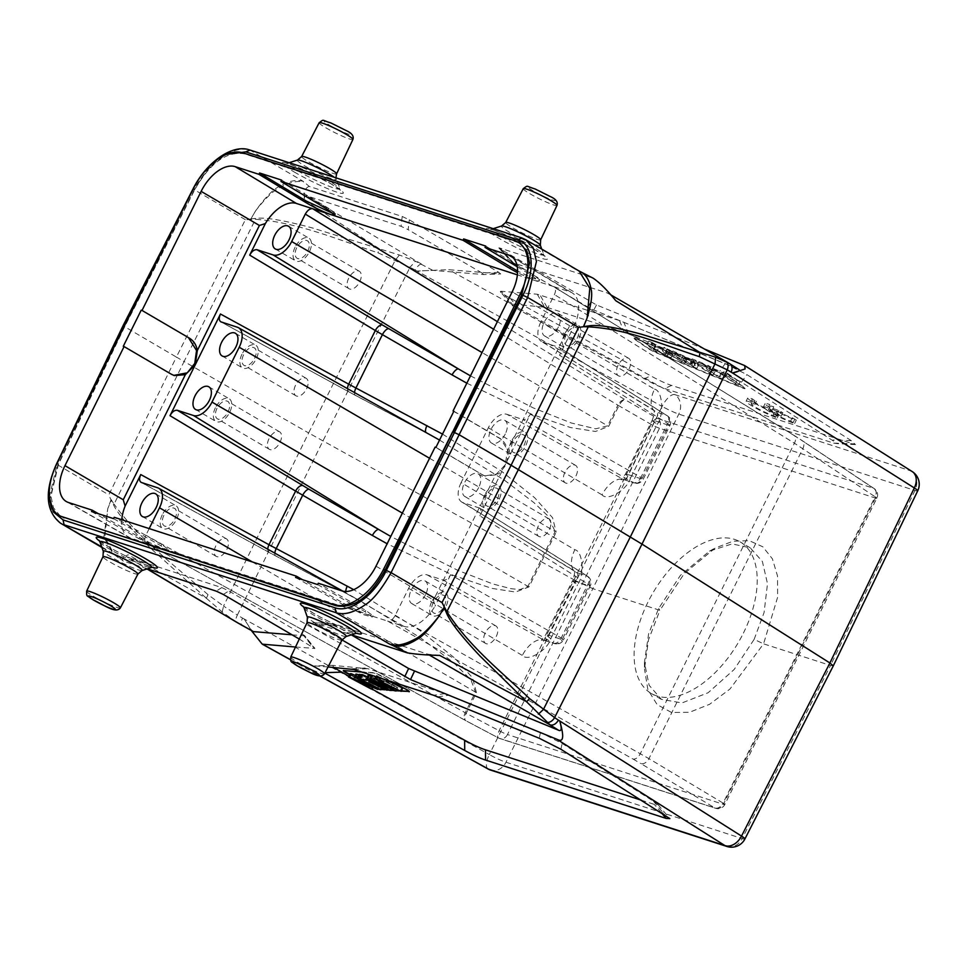 <?xml version="1.0" encoding="UTF-8"?>
<svg xmlns="http://www.w3.org/2000/svg" width="967" height="967" viewBox="0 0 967 967"><rect width="100%" height="100%" fill="white"/><g stroke="black" fill="none" stroke-linecap="round" stroke-linejoin="round"><path stroke-width="0.73" stroke-dasharray="4.83 3.63" d="M444.3 605.971A10.141 5.693 -59.6 0 0 443.926 595.454A10.141 5.693 -59.6 0 0 433.276 602.417A10.141 5.693 -59.6 0 0 433.663 612.933A10.141 5.693 -59.6 0 0 444.3 605.971M496.252 636.455A10.141 5.693 -59.6 0 0 495.878 625.939A10.141 5.693 -59.6 0 0 485.241 632.902A10.141 5.693 -59.6 0 0 485.615 643.418A10.141 5.693 -59.6 0 0 496.252 636.455M427.148 574.882L543.647 639.997L553.571 643.2A7.506 4.654 -60.2 0 0 561.247 637.99L450.622 574.712C448.374 578.701 445.908 580.49 443.224 580.079L427.148 574.882A18.772 10.552 -59.6 0 0 408.642 588.311L395.032 615.737C392.759 619.654 390.293 621.443 387.622 621.104L403.88 626.362A33.785 18.989 -59.6 0 0 434.969 606.249L433.506 600.024L495.6 474.942L505.1 464.982L507.578 450.815C506.635 445.207 504.061 441.109 499.866 438.522L453.789 411.398M91.527 511.507L138.91 538.655L139.574 537.314L98.416 513.731M113.562 518.626L160.957 545.775L168.161 551.105L159.845 548.833L138.91 538.655M139.574 537.314C149.075 542.608 157.585 546.573 165.139 549.208L168.814 549.752L161.622 544.433L114.227 517.297M295.612 577.468L342.995 604.605L343.66 603.275L302.49 579.692M317.647 584.588L365.043 611.736L372.235 617.055L363.93 614.782L342.995 604.605M343.66 603.275C353.16 608.569 361.67 612.534 369.225 615.157L372.899 615.713L365.707 610.395L318.312 583.246M704.762 349.147L596.494 304.931L501.124 249.498C498.464 247.939 498.15 247.492 500.169 248.132L593.134 278.182M498.948 248.035L512.002 262.48L607.252 292.953L610.987 294.971M728.32 362.891L607.252 292.953C609.258 293.617 612.099 296.204 615.786 300.713M498.936 248.048L500.169 248.132L513.187 262.553M511.954 262.432L590.813 308.775L738.268 369.14M111.036 499.746L107.748 508.678L111.193 500.362L108.8 494.862L176.393 357.065L184.081 361.513L114.082 504.158L110.794 499.117M498.863 272.392L481.977 272.984L483.742 274.543L500.737 273.951L483.742 274.555L432.805 270.361L417.115 271.038L448.265 269.66L500.628 273.951L498.863 272.392L409.283 219.823L402.212 216.475L309.235 186.426L303.42 181.458C296.954 179.209 288.988 180.817 279.523 186.293C273.105 189.339 265.139 197.51 255.614 210.806C265.381 198.332 273.383 190.62 279.596 187.695C289 182.352 296.99 180.454 303.565 182.026M432.805 270.361L415.435 261.223L399.395 255.01L312.667 228.043C283.935 220.246 264.885 217.043 255.53 218.433L250.949 218.82L255.614 210.806L250.949 218.82M304.327 200.048L379.753 249.015L377.831 252.725M309.235 186.426C305.391 187.55 303.759 192.082 304.339 200.048C304.158 196.676 305.052 195.298 307.035 195.926L401.087 226.326L408.171 229.675L409.283 219.823M60.486 523.171L52.75 514.589L49.486 501.22L57.827 464.958L124.429 326.568L176.393 357.065L245.388 219.69L255.481 219.316L255.53 218.433M60.389 516.148L53.451 507.735L50.961 496.216L58.443 464.39L125.021 326.06L194.996 189.314C210.286 162.625 226.858 150.828 244.699 153.91L519.545 243.031M351.287 634.848L334.812 625.19C332.165 623.63 331.838 623.171 333.857 623.824L313.078 622.506L351.42 634.811M439.695 655.421L427.922 654.224L333.857 623.824L314.19 622.784C312.172 622.132 312.498 622.591 315.145 624.15L342.04 639.936M49.365 496.929L57.198 464.051L84.576 407.167M245.388 219.69L194.427 189.786L124.429 326.568C122.99 325.661 122.773 325.359 123.8 325.649M164.849 245.437L193.787 188.879L208.376 168.053L226.242 154.43M194.427 189.786L193.787 188.879L194.427 189.786C204.351 172.9 213.272 162.19 221.189 157.657C232.455 150.066 242.076 147.552 250.054 150.127L249.546 149.909M249.764 219.146L250.38 219.025M481.977 272.984L408.171 229.675M421.564 264.124C419.533 264.172 417.442 266.155 415.278 270.083L662.105 406.442A15.013 5.935 118.9 0 1 674.652 394.572L448.736 269.684M206.37 598.247L222.205 611.966L236.335 622.035C235.344 620.814 235.694 618.493 237.362 615.072L223.558 606.079L308.642 432.95L184.081 361.513L255.481 219.316C298.138 222.422 337.676 239.719 377.795 252.713L409.996 267.303L415.447 261.211M917.731 490.813A15.013 1.547 25.8 0 1 914.975 490.462L678.786 414.118A15.013 1.378 26.2 0 1 662.105 406.442L576.151 580.974L308.642 432.95L395.237 260.232L399.395 255.022M415.278 270.083L409.996 267.303L322.918 440.988L237.362 615.072L242.536 618.082C240.759 622.071 240.65 624.525 242.221 625.419M251.311 630.484L244.276 619.085C249.534 627.68 252.605 631.862 253.475 631.632M295.503 647.02L314.879 648.398L304.629 635.621L228.841 590.934L221.757 587.585L126.834 556.823L147.032 568.947M292.034 634.799L304.4 635.815L314.65 648.603L299.286 639.054M222.205 611.966L223.558 606.079L208.038 594.693C175.631 566.13 140.263 540.48 114.082 504.158L113.441 504.665L111.193 500.362M208.038 594.693L206.394 598.235L128.26 554.768C125.891 555.735 125.698 556.545 127.692 557.197L147.189 568.898M113.441 504.665C117.66 513.948 131.174 529.505 153.983 551.347L206.394 598.235M147.335 568.85L123.268 561.078C120.948 559.095 122.616 556.992 128.26 554.768M117.599 556.654L114.469 554.877L104.871 537.289L107.748 508.678L103.844 537.265L113.272 554.115L117.454 556.098L101.716 546.863M123.268 561.078L117.454 556.098M333.579 667.411L332.841 665.369L367.798 668.681L444.905 693.593L540.468 732.466L562.141 743.466L653.511 801.28L658.08 804.604L654.333 804.399L641.544 800.265M328.031 666.952L315.012 665.9L332.43 665.356M332.841 665.369L315.423 665.925C312.619 665.707 315.496 667.967 324.042 672.694L324.827 673.129M348.894 676.259L371.896 688.975M392.795 689.471L394.463 686.123L376.767 675.824L386.159 679.934M372.319 675.462L372.948 675.655M376.09 677.19L394.463 686.123M389.931 690.45L391.587 687.102L371.473 675.389M391.683 689.338L392.747 687.199L391.587 687.102M373.528 680.442L375.184 677.105L392.747 687.199M396.796 689.737L397.836 687.622L375.184 677.105M396.458 687.501L394.802 690.849M378.871 680.889L380.527 677.541L397.836 687.622M384.298 679.704L382.642 683.053M402.743 688.021L401.571 687.924L399.915 691.272M401.571 687.924L380.527 677.541M377.36 677.081L377.94 675.921M376.32 676.743L376.779 675.824M381.808 683.318L376.151 679.91L373.214 679.668L385.628 685.555L381.808 683.318L380.152 686.667M373.214 679.668L371.558 683.004M374.495 683.246L376.151 679.91M383.972 688.903L385.628 685.555M372.404 681.989L374.06 678.653L368.197 675.123M369.503 680.248L370.434 678.351L374.06 678.653M367.327 676.888L370.434 678.351M385.688 690.1L387.356 686.763L361.307 674.555M387.513 689.036L388.589 686.86L387.356 686.763M371.062 676.211L388.589 686.86M349.836 674.35L370.687 685.385A7.506 0.774 -153.6 0 0 378.049 688.697A7.506 0.774 -153.6 0 0 378.218 688.746A7.506 0.774 -153.6 0 0 379.124 688.963L381.324 689.145M384.129 689.374L387.223 689.628M388.722 689.749L391.369 689.967M393.291 690.124L396.47 690.39M398.44 690.547L401.378 690.789M401.208 691.127L399.286 690.958M396.301 690.716L394.161 690.547M391.212 690.305L389.411 690.148M387.054 689.954L385.023 689.797M381.155 689.471L379.306 689.326M378.061 689.084A7.506 0.774 26.4 0 1 377.879 689.036A7.506 0.774 26.4 0 1 370.518 685.724L349.667 674.688M343.756 670.228A7.506 0.774 -153.6 0 0 343.466 670.3A7.506 0.774 -153.6 0 0 343.587 670.566L373.818 672.706A7.506 0.774 -153.6 0 1 382.255 676.271L391.792 681.747M361.839 672.065L373.649 673.032A7.506 0.774 26.4 0 1 382.086 676.61M371.944 686.824L373.613 683.476L355.929 674.108M355.264 675.437L373.613 683.476M371.026 688.903L372.694 685.555L350.187 673.636M372.791 687.658L373.794 685.639L372.694 685.555M354.466 679.632L356.122 676.284L373.794 685.639M376.695 689.362L378.351 686.014L356.122 676.284M378.218 688.746L379.535 686.111L378.351 686.014M358.684 675.075L379.535 686.111M379.886 689.628L381.542 686.28L359.035 674.362M381.76 688.262L382.69 686.377L381.542 686.28M361.102 674.942L382.69 686.377M409.186 691.429A7.506 0.774 -153.6 0 0 409.476 691.357A7.506 0.774 -153.6 0 0 404.75 688.19L382.255 676.271M579.064 271.002L580.333 271.642M662.286 350.658L663.954 347.31L667.085 348.591L686.546 360.099L667.254 349.16L672.778 354.478L668.862 352.882L667.194 356.231L671.122 357.826L665.598 352.508L684.878 363.447L665.417 351.94L662.286 350.658L667.544 355.929L647.104 344.457L653.317 350.562L656.653 351.915L658.309 348.567L654.985 347.213L653.317 350.562M667.254 349.16L665.598 352.508M671.122 357.826L672.778 354.478M668.862 352.882L652.133 342.983L650.477 346.331L667.194 356.231M653.934 348.398L655.59 345.062M652.133 342.983L658.309 348.567M656.653 351.915L650.477 346.331M654.985 347.213L648.76 341.109L647.104 344.457M648.76 341.109L652.084 342.463L650.416 345.811M652.084 342.463L669.2 352.592L663.942 347.31M669.188 352.58L667.52 355.929M667.085 348.591L665.417 351.94M686.546 360.099L684.878 363.447M683.27 358.769L681.614 362.117M727.269 373.177L739.997 381.929L726.882 373.782L723.993 375.389L720.657 374.036L707.929 365.272L721.044 373.431L723.932 371.812L727.269 373.177L725.601 376.514L722.264 375.16L719.388 376.779L706.261 368.62L718.989 377.384L722.325 378.738L725.226 377.13L738.329 385.277L725.601 376.514M739.997 381.929L738.329 385.277M736.878 380.66L735.222 384.008M726.882 373.782L725.226 377.13M723.993 375.389L722.325 378.738M720.657 374.036L718.989 377.384M707.929 365.272L706.261 368.62M711.035 366.541L709.379 369.89M721.044 373.431L719.388 376.779M723.932 371.812L722.264 375.16M693.702 366.674L683.524 360.788L691.84 364.184L693.702 366.674L695.358 363.326L693.496 360.848L685.18 357.452L683.524 360.788M685.18 357.452L695.358 363.326M691.84 364.184L693.496 360.848M695.841 360.34L698.525 364.994L695.019 363.568L672.875 350.961L693.134 360.316L692.142 358.83L695.841 360.34L694.173 363.689L690.474 362.178L691.478 363.652L671.207 354.309L693.363 366.916L696.869 368.342L694.173 363.689M698.525 364.994L696.869 368.342M695.019 363.568L693.363 366.916M672.875 350.961L671.207 354.309M676.32 352.363L674.652 355.711M682.871 356.122L681.215 359.47M693.134 360.316L691.478 363.652M692.142 358.83L690.474 362.178M702.235 362.951L714.964 371.715L711.712 370.385L698.984 361.622L702.235 362.951L700.579 366.3L697.328 364.97L710.056 373.721L713.308 375.051L700.579 366.3M714.964 371.715L713.308 375.051M711.712 370.385L710.056 373.721M698.984 361.622L697.328 364.97M721.962 374.011A7.506 0.774 26.4 0 1 731.27 378.834L743.998 387.586A7.506 0.774 26.4 0 1 745.061 388.613A7.506 0.774 26.4 0 1 743.683 388.42A7.506 0.774 26.4 0 1 741.967 387.779L656.956 353.064A7.506 0.774 26.4 0 1 647.66 348.241L634.92 339.49A7.506 0.774 26.4 0 1 633.868 338.462A7.506 0.774 26.4 0 1 636.951 339.296L722.131 373.685L637.12 338.958A7.506 0.774 -153.6 0 0 634.038 338.124A7.506 0.774 -153.6 0 0 635.089 339.151L647.817 347.915A7.506 0.774 -153.6 0 0 657.125 352.725L742.136 387.441A7.506 0.774 -153.6 0 0 743.853 388.081A7.506 0.774 -153.6 0 0 745.219 388.275A7.506 0.774 -153.6 0 0 744.167 387.259L731.439 378.496A7.506 0.774 -153.6 0 0 722.131 373.685M500.568 291.998L501.402 291.272L537.241 294.222L619.533 320.597L725.214 363.604L746.875 374.604L851.274 440.65L855.505 444.615L671.569 385.422C665.949 383.597 658.998 380.406 650.718 375.825L510.008 298.041C501.474 293.315 498.597 291.067 501.402 291.272L512.184 304.109L512.317 305.669L520.79 310.878L655.36 384.769L664.8 388.553L833.663 443.128L837.555 443.648L741.471 382.195L719.811 371.207L626.217 333.023L547.129 307.409L512.184 304.109L511.41 304.847L500.604 291.974M855.505 444.59L837.555 443.648M750.694 402.224A18.772 1.922 -153.6 0 0 746.065 401.329A18.772 1.922 -153.6 0 0 756.617 408.594A18.772 1.922 -153.6 0 0 775.631 417.321L777.311 417.853L773.262 415.484A13.115 1.342 26.4 0 1 759.748 409.573A13.115 1.342 26.4 0 1 751.202 403.88A13.115 1.342 26.4 0 1 753.293 404.121L750.694 402.224L752.35 398.887A18.772 1.922 -153.6 0 0 747.733 397.993A18.772 1.922 -153.6 0 0 758.273 405.246A18.772 1.922 -153.6 0 0 777.287 413.973L778.967 414.505L774.93 412.135A13.115 1.342 26.4 0 1 761.416 406.237A13.115 1.342 26.4 0 1 752.858 400.531A13.115 1.342 26.4 0 1 754.949 400.773L752.35 398.887M768.028 407.832A18.772 1.922 -153.6 0 0 763.41 406.938A18.772 1.922 -153.6 0 0 773.951 414.202A18.772 1.922 -153.6 0 0 792.964 422.93L794.644 423.461L790.607 421.092A13.115 1.342 26.4 0 1 775.316 414.239L781.251 416.161L771.267 411.857A13.115 1.342 26.4 0 1 768.535 409.488A13.115 1.342 26.4 0 1 772.113 410.238L768.028 407.832L769.684 404.496A18.772 1.922 -153.6 0 0 765.066 403.602A18.772 1.922 -153.6 0 0 775.607 410.854A18.772 1.922 -153.6 0 0 794.62 419.581L796.3 420.113L792.263 417.744A13.115 1.342 26.4 0 1 776.972 410.89L782.907 412.812L778.858 410.431L772.935 408.521A13.115 1.342 26.4 0 1 770.191 406.14A13.115 1.342 26.4 0 1 773.769 406.889L769.684 404.496M579.245 271.111L579.862 271.401M242.536 618.082L489.29 754.562L576.151 580.974L592.831 588.649L678.786 414.118A15.013 12.329 -72.1 0 0 674.652 394.572L910.854 470.905A15.013 10.637 122.3 0 1 912.232 471.594M743.236 364.861L910.854 470.905A15.013 12.329 107.9 0 1 914.975 490.462L830.556 665.477L833.167 665.816M754.139 639.368L764.063 612.619L767.508 583.693L762.371 561.464L750.235 547.842L732.104 543.901L709.512 551.117L680.405 575.389L658.624 608.497L648.603 633.905L644.433 662.455L649.135 685.277L661.355 699.322L681.953 702.949L708.134 692.735L734.158 669.49L754.139 639.368L763.567 643.829L777.625 597.231L777.528 576.042L772.428 558.878L762.83 546.79L749.34 540.698L733.034 541.194L715.169 548.047L684.273 573.564L659.893 610.322L658.624 608.497M743.418 633.083A87.852 49.377 -59.6 0 0 740.13 541.883A87.852 49.377 -59.6 0 0 647.914 602.211A87.852 49.377 -59.6 0 0 651.202 693.412A87.852 49.377 -59.6 0 0 743.418 633.083M644.445 662.455L644.506 668.922L648.458 639.961L659.893 610.322L592.831 588.649L505.971 762.238A15.013 12.329 -72.1 0 1 490.704 770.131M488.057 768.983A15.013 5.935 118.9 0 1 489.29 754.562A15.013 1.692 -153.4 0 0 505.971 762.238L742.173 838.57L830.556 665.477L763.567 643.829L730 689L709.573 704.314L689.495 712.292L671.461 712.449L657.137 704.617L647.89 689.689L644.506 668.922M466.843 383.198L531.91 414.36L570.361 427.511L595.503 431.475L608.642 426.399L618.88 405.765A7.506 2.949 120 0 1 625.274 399.83A7.506 4.098 -58.6 0 0 617.877 405.197A7.506 0.774 -153.6 0 0 618.88 405.765L651.178 424.416A7.506 0.774 -153.6 0 0 659.518 428.248A7.506 6.165 107.9 0 0 657.572 418.469A7.506 2.949 -60 0 0 651.178 424.416L499.129 730.701A7.506 2.986 -62.1 0 0 498.609 738.039A7.506 2.986 -62.1 0 0 498.887 738.147A7.506 6.165 107.9 0 0 499.806 738.546A7.506 6.165 107.9 0 0 507.47 734.545A7.506 0.774 26.4 0 1 499.129 730.701L466.227 713.295A7.506 0.774 26.4 0 1 465.224 712.727A7.506 4.122 -60.9 0 0 465.562 720.56A7.506 4.122 -60.9 0 0 465.985 720.741A7.506 2.986 117.9 0 1 465.695 720.633A7.506 2.986 117.9 0 1 466.227 713.295L476.465 692.674L472.561 677.794L454.417 657.802L419.364 630.085L353.717 589.652M476.465 692.674L475.462 692.106L470.941 679.849L453.438 662.528L420.355 637.736L361.283 601.438L269.455 552.568L141.533 482.569M345.823 591.478A7.506 2.986 -62.1 0 0 346.67 593.496A7.506 2.986 -62.1 0 0 346.984 593.617L157.609 487.767M517.272 266.771L531.91 275.571L539.006 281.167L535.271 280.66L517.55 272.742M485.7 246.065L532.575 274.229L539.646 279.814L533.518 278.46L517.599 271.062M281.615 180.104L328.49 208.28L335.561 213.852L334.123 213.961M470.482 375.861L533.276 407.905L571.352 423.002L595.72 428.816L607.639 425.831L482.05 352.556M395.032 615.737L648.954 758.648A7.506 5.331 120.9 0 1 640.698 763.495L714.831 807.928A7.506 5.331 -59.1 0 0 723.086 803.081A7.506 0.774 26.4 0 1 724.791 804.532A7.506 0.774 26.4 0 1 723.413 804.326A7.506 6.165 -72.1 0 1 715.749 808.327A7.506 6.165 -72.1 0 1 714.831 807.928L498.887 738.147L465.985 720.741L146.222 543.031M149.184 528.586L145.896 535.222C144.18 539.32 144.434 541.991 146.658 543.224L387.622 621.104L632.926 758.986A7.506 4.339 119.3 0 0 640.323 753.619L794.415 443.212L875.135 496.796A7.506 5.306 -56.3 0 0 874.277 488.649A7.506 5.306 -56.3 0 0 873.515 488.262A7.506 6.165 -72.1 0 1 875.461 498.041A7.506 0.774 -153.6 0 0 876.827 498.235A7.506 0.774 -153.6 0 0 875.135 496.796L723.086 803.081L648.954 758.648L802.864 448.603A7.506 5.306 123.7 0 0 801.994 440.468L874.277 488.649A7.506 7.506 0 0 1 876.827 498.235L724.791 804.532A7.506 7.506 0 0 1 715.749 808.327L499.806 738.546A7.506 7.506 0 0 1 498.609 738.039L465.695 720.633A7.506 7.506 0 0 1 465.562 720.56L146.235 543.043M572.44 580.937L575.172 581.324L548.446 635.174L545.714 634.763L550.803 638.703C547.697 649.909 528.091 662.238 522.349 655.445A21.6 12.136 -59.6 0 1 543.647 639.997C545.328 641.194 546.923 639.586 548.446 635.174L562.165 639.598L588.891 585.748A7.506 0.774 -153.6 0 0 590.257 585.954L563.531 639.803A7.506 0.774 26.4 0 1 562.165 639.598A7.506 6.165 -72.1 0 1 554.49 643.599A7.506 7.506 0 0 0 563.531 639.803A7.506 0.774 26.4 0 0 561.247 637.99L587.984 584.141A7.506 4.63 -57.7 0 0 587.549 576.259A7.506 4.63 -57.7 0 0 586.945 575.981A7.506 6.165 -72.1 0 1 588.891 585.748L575.172 581.324C577.988 577.009 578.604 574.156 577.021 572.766A21.6 12.136 120.4 0 1 575.522 572.077A21.6 12.136 120.4 0 1 574.833 549.727L461.114 482.593L488.347 427.752A18.772 10.552 -59.6 0 1 506.853 414.311L623.352 479.427L633.276 482.642A7.506 4.654 -60.2 0 0 640.952 477.432A7.506 0.774 26.4 0 1 643.236 479.233A7.506 0.774 26.4 0 1 641.858 479.04L668.596 425.19A7.506 0.774 -153.6 0 0 669.962 425.383A7.506 0.774 -153.6 0 0 667.689 423.582A7.506 4.63 -57.7 0 0 667.254 415.701A7.506 4.63 -57.7 0 0 666.65 415.411A7.506 6.165 -72.1 0 1 668.596 425.19L654.877 420.754C657.693 416.439 658.309 413.586 656.726 412.208A21.6 12.136 120.4 0 1 655.227 411.519A21.6 12.136 120.4 0 1 654.538 389.169L540.819 322.035L554.429 294.609C556.146 290.511 555.892 287.84 553.668 286.607L793.653 435.21A7.506 4.315 121.8 0 1 794.185 435.452L553.668 286.607L569.926 291.853A33.785 18.989 -59.6 0 1 572.174 292.88A33.785 18.989 -59.6 0 1 575.22 323.715L569.672 325.734L507.578 450.815M623.352 479.427C625.033 480.635 626.628 479.016 628.151 474.604L641.858 479.04A7.506 6.165 -72.1 0 1 634.195 483.041A7.506 7.506 0 0 0 643.236 479.233L669.962 425.383A7.506 7.506 0 0 0 667.254 415.701L559.373 347.528L542.729 342.064A18.772 10.552 -59.6 0 1 541.423 341.46L653.825 410.129C654.744 411.7 654.176 415.109 652.133 420.367L654.877 420.754L628.151 474.604L625.419 474.193L630.508 478.145C627.402 489.35 607.796 501.68 602.054 494.886A21.6 12.136 -59.6 0 1 623.352 479.427L634.195 483.041A7.506 6.165 -72.1 0 1 633.276 482.642L522.929 419.509C525.613 419.932 528.079 418.143 530.327 414.154L479.862 515.822L587.984 584.141A7.506 0.774 -153.6 0 1 590.257 585.954A7.506 7.506 0 0 0 587.549 576.259L479.668 508.098M542.729 342.064L656.726 412.208L666.65 415.411L558.793 347.262C561.09 348.434 561.356 351.106 559.567 355.264L667.689 423.582L640.952 477.432L530.327 414.154M577.142 338.365A10.141 5.693 -59.6 0 0 576.767 327.849A10.141 5.693 -59.6 0 0 566.118 334.812A10.141 5.693 -59.6 0 0 566.505 345.328A10.141 5.693 -59.6 0 0 577.142 338.365M629.094 368.85A10.141 5.693 -59.6 0 0 628.719 358.334A10.141 5.693 -59.6 0 0 618.07 365.296A10.141 5.693 -59.6 0 0 618.457 375.812A10.141 5.693 -59.6 0 0 629.094 368.85M564.486 334.28A13.139 7.385 -59.6 0 0 564.982 347.915A13.139 7.385 -59.6 0 0 578.774 338.897A13.139 7.385 -59.6 0 0 578.278 325.25A13.139 7.385 -59.6 0 0 564.486 334.28M558.418 326.955A13.139 7.385 120.4 0 1 544.626 335.972A13.139 7.385 120.4 0 1 544.143 322.337A13.139 7.385 120.4 0 1 557.935 313.308A13.139 7.385 120.4 0 1 558.418 326.955M540.819 322.035A18.772 10.552 -59.6 0 0 541.423 341.46M575.22 323.715L559.567 355.264M307.748 251.299A10.141 5.693 -59.6 0 0 307.373 240.783A10.141 5.693 -59.6 0 0 296.736 247.745A10.141 5.693 -59.6 0 0 297.111 258.262A10.141 5.693 -59.6 0 0 307.748 251.299M359.7 281.796A10.141 5.693 -59.6 0 0 359.325 271.268A10.141 5.693 -59.6 0 0 348.688 278.23A10.141 5.693 -59.6 0 0 349.063 288.758A10.141 5.693 -59.6 0 0 359.7 281.796M295.092 247.214A13.139 7.385 -59.6 0 0 295.588 260.86A13.139 7.385 -59.6 0 0 309.38 251.831A13.139 7.385 -59.6 0 0 308.896 238.196A13.139 7.385 -59.6 0 0 295.092 247.214M221.238 322.011L349.16 391.998L426.677 433.059A7.506 2.986 117.9 0 1 426.399 432.95L355.36 395.382A7.506 2.986 117.9 0 1 354.514 392.566M237.314 327.209L437.966 439.187M439.55 440.07L504.266 480.067L534.002 502.695L547.552 515.616L555.167 531.548A7.506 0.774 -153.6 0 0 556.17 532.116L528.937 586.957L515.532 592.046L491.78 588.359L453.245 575.341L387.138 543.756M442.511 434.098L501.728 471.413L534.678 497.751L552.568 517.708L556.17 532.116M429.566 458.273L555.167 531.548L527.934 586.389L520.065 589.544L510.951 588.685L492.965 583.995L458.007 570.445L390.765 536.431M146.658 543.224L130.4 537.978A33.785 18.989 -59.6 0 1 128.345 537.072L66.372 501.571M121.769 519.726A33.785 18.989 -59.6 0 0 128.345 537.072M123.268 346.307L174.229 375.547M435.936 447.358L482.751 474.918L435.114 447.092M481.941 474.652L484.672 475.873L495.6 474.942M453.861 411.229L500.688 438.788L508.449 451.396L506.551 464.317L498.948 473.733L484.648 475.873M482.751 474.918L485.47 476.127M479.656 508.086L463.024 502.622A18.772 10.552 -59.6 0 1 461.718 502.03L574.132 570.687C575.039 572.259 574.471 575.679 572.428 580.925L577.541 584.854C584.455 575.873 583.161 551.226 574.833 549.727M463.024 502.622L577.021 572.766L586.945 575.981L479.088 507.82C481.397 508.993 481.651 511.664 479.862 515.822M450.622 574.712L434.969 606.249M506.853 414.311L522.929 419.509M228.043 411.869A10.141 5.693 -59.6 0 0 227.668 401.341A10.141 5.693 -59.6 0 0 217.031 408.304A10.141 5.693 -59.6 0 0 217.406 418.832A10.141 5.693 -59.6 0 0 228.043 411.869M279.995 442.354A10.141 5.693 -59.6 0 0 279.62 431.826A10.141 5.693 -59.6 0 0 268.983 438.788A10.141 5.693 -59.6 0 0 269.358 449.317A10.141 5.693 -59.6 0 0 279.995 442.354M215.399 407.772A13.139 7.385 -59.6 0 0 215.883 421.419A13.139 7.385 -59.6 0 0 229.675 412.389A13.139 7.385 -59.6 0 0 229.191 398.755A13.139 7.385 -59.6 0 0 215.399 407.772M254.611 358.346A10.141 5.693 -59.6 0 0 254.236 347.818A10.141 5.693 -59.6 0 0 243.599 354.78A10.141 5.693 -59.6 0 0 243.974 365.308A10.141 5.693 -59.6 0 0 254.611 358.346M306.563 388.831A10.141 5.693 -59.6 0 0 306.188 378.315A10.141 5.693 -59.6 0 0 295.551 385.277A10.141 5.693 -59.6 0 0 295.926 395.793A10.141 5.693 -59.6 0 0 306.563 388.831M241.968 354.26A13.139 7.385 -59.6 0 0 242.451 367.895A13.139 7.385 -59.6 0 0 256.243 358.878A13.139 7.385 -59.6 0 0 255.759 345.231A13.139 7.385 -59.6 0 0 241.968 354.26M524.005 445.412A10.141 5.693 -59.6 0 0 523.63 434.884A10.141 5.693 -59.6 0 0 512.981 441.846A10.141 5.693 -59.6 0 0 513.368 452.375A10.141 5.693 -59.6 0 0 524.005 445.412M575.957 475.897A10.141 5.693 -59.6 0 0 575.583 465.369A10.141 5.693 -59.6 0 0 564.933 472.331A10.141 5.693 -59.6 0 0 565.32 482.859A10.141 5.693 -59.6 0 0 575.957 475.897M511.35 441.315A13.139 7.385 -59.6 0 0 511.845 454.961A13.139 7.385 -59.6 0 0 525.637 445.932A13.139 7.385 -59.6 0 0 525.141 432.297A13.139 7.385 -59.6 0 0 511.35 441.315M505.282 433.99A13.139 7.385 120.4 0 1 491.49 443.019A13.139 7.385 120.4 0 1 491.006 429.372A13.139 7.385 120.4 0 1 504.798 420.355A13.139 7.385 120.4 0 1 505.282 433.99M497.437 498.936A10.141 5.693 -59.6 0 0 497.062 488.408A10.141 5.693 -59.6 0 0 486.413 495.37A10.141 5.693 -59.6 0 0 486.8 505.898A10.141 5.693 -59.6 0 0 497.437 498.936M549.389 529.42A10.141 5.693 -59.6 0 0 549.014 518.892A10.141 5.693 -59.6 0 0 538.377 525.855A10.141 5.693 -59.6 0 0 538.752 536.383A10.141 5.693 -59.6 0 0 549.389 529.42M484.781 494.838A13.139 7.385 -59.6 0 0 485.277 508.485A13.139 7.385 -59.6 0 0 499.069 499.455A13.139 7.385 -59.6 0 0 498.573 485.821A13.139 7.385 -59.6 0 0 484.781 494.838M478.713 487.513A13.139 7.385 120.4 0 1 464.922 496.542A13.139 7.385 120.4 0 1 464.438 482.896A13.139 7.385 120.4 0 1 478.23 473.878A13.139 7.385 120.4 0 1 478.713 487.513M461.114 482.593A18.772 10.552 -59.6 0 0 461.718 502.03M654.538 389.169C662.866 390.656 664.16 415.314 657.234 424.295L630.508 478.145M543.647 639.997L541.302 640.239L545.702 634.775L572.428 580.925M425.589 594.56A13.139 7.385 120.4 0 1 411.785 603.577A13.139 7.385 120.4 0 1 411.301 589.943A13.139 7.385 120.4 0 1 425.093 580.913A13.139 7.385 120.4 0 1 425.589 594.56M431.645 601.885A13.139 7.385 -59.6 0 0 432.14 615.52A13.139 7.385 -59.6 0 0 445.932 606.502A13.139 7.385 -59.6 0 0 445.449 592.856A13.139 7.385 -59.6 0 0 431.645 601.885M226.858 549.401A10.141 5.693 -59.6 0 0 226.483 538.873A10.141 5.693 -59.6 0 0 215.846 545.835A10.141 5.693 -59.6 0 0 216.221 556.351A10.141 5.693 -59.6 0 0 226.858 549.401M174.906 518.904A10.141 5.693 -59.6 0 0 174.531 508.388A10.141 5.693 -59.6 0 0 163.894 515.351A10.141 5.693 -59.6 0 0 164.269 525.867A10.141 5.693 -59.6 0 0 174.906 518.904M162.263 514.819A13.139 7.385 -59.6 0 0 162.746 528.466A13.139 7.385 -59.6 0 0 176.538 519.436A13.139 7.385 -59.6 0 0 176.054 505.801A13.139 7.385 -59.6 0 0 162.263 514.819M794.62 419.581L792.964 422.93M796.3 420.113L794.644 423.461M792.263 417.744L790.607 421.092M776.972 410.89L775.316 414.239M782.907 412.812L781.251 416.161M778.858 410.431L777.202 413.779M772.935 408.521L771.267 411.857M773.769 406.889L772.113 410.238M777.287 413.973L775.631 417.321M778.967 414.505L777.311 417.853M774.93 412.135L773.262 415.484M754.949 400.773L753.293 404.121M756.436 401.281L754.78 404.629M403.88 626.362L341.943 590.885M376.006 566.178L433.506 600.024M161.622 544.433L160.957 545.775M365.707 610.395L365.043 611.736M501.124 249.498L514.142 263.918M587.948 307.228L590.704 302.067M596.494 304.931L593.738 310.093M729.444 363.652L737.797 368.923M421.564 264.148L307.035 195.926M56.944 463.519L58.443 464.39M514.903 240.759L516.716 241.81M242.898 152.846L244.699 153.91M193.497 188.444L194.996 189.314M334.812 625.19L315.145 624.15M429.348 655.046L427.922 654.224M57.827 464.958L108.8 494.862M575.438 269.358L522.059 238.039L250.054 150.127L303.42 181.458M402.212 216.475L401.087 226.326M302.647 634.243L312.885 647.032M290.438 659.627L319.968 675.957M223.304 594.463L228.841 590.934M221.757 587.585L216.233 591.127M346.113 636.516A21.745 2.224 26.4 0 1 315.024 622.869A21.745 2.224 26.4 0 1 307.373 617.284M304.109 608.025A28.829 2.949 -153.6 0 0 314.251 615.423A28.829 2.949 -153.6 0 0 355.457 633.518M303.638 606.986A34.087 3.481 -153.6 0 0 312.341 612.582A34.087 3.481 -153.6 0 0 356.569 633.264M290.729 657.089A18.832 1.922 -153.6 0 0 297.353 662.153A18.832 1.922 -153.6 0 0 314.698 670.893A18.832 1.922 -153.6 0 0 324.465 673.842M342.004 640.021A19.509 1.994 26.4 0 1 331.886 636.963A19.509 1.994 26.4 0 1 313.937 627.921A19.509 1.994 26.4 0 1 307.059 622.675M86.643 591.127A18.832 1.922 -153.6 0 0 93.267 596.192A18.832 1.922 -153.6 0 0 110.613 604.931A18.832 1.922 -153.6 0 0 120.379 607.88M100.024 542.064A28.829 2.949 -153.6 0 0 110.165 549.474A28.829 2.949 -153.6 0 0 151.372 567.556M142.028 570.554A21.745 2.224 26.4 0 1 110.939 556.907A21.745 2.224 26.4 0 1 103.288 551.323M137.918 574.06A19.509 1.994 26.4 0 1 127.801 571.001A19.509 1.994 26.4 0 1 109.851 561.96A19.509 1.994 26.4 0 1 102.973 556.714M99.553 541.037A34.087 3.481 -153.6 0 0 108.256 546.621A34.087 3.481 -153.6 0 0 152.484 567.315M437.858 696.844L449.208 695.2M444.905 693.593L433.554 695.249M540.468 732.466L539.235 738.256M560.896 749.244L562.141 743.466M653.511 801.28L665.296 815.29M661.44 812.848L654.333 804.399M353.946 669.515L367.798 668.681M365.115 668.016L351.275 668.862M325.081 672.657L324.042 672.694M379.644 679.656L377.988 683.004M383.826 681.372L382.158 684.721M392.082 684.757L390.426 688.093M540.36 245.219A21.745 2.224 26.4 0 1 530.001 242.475A21.745 2.224 26.4 0 1 509.053 231.995A21.745 2.224 26.4 0 1 501.607 225.988M496.131 229.602A28.829 2.949 -153.6 0 0 492.263 228.986A28.829 2.949 -153.6 0 0 502.127 236.939A28.829 2.949 -153.6 0 0 529.892 250.84A28.829 2.949 -153.6 0 0 543.611 254.478A28.829 2.949 -153.6 0 0 533.47 247.069A28.829 2.949 -153.6 0 0 498.464 230.351M535.38 249.909A34.087 3.481 -153.6 0 0 492.529 229.662A34.087 3.481 -153.6 0 0 498.319 237.942A34.087 3.481 -153.6 0 0 541.169 258.189A34.087 3.481 -153.6 0 0 535.38 249.909M523.256 188.662A18.832 1.922 -153.6 0 0 529.892 193.726A18.832 1.922 -153.6 0 0 547.249 202.478A18.832 1.922 -153.6 0 0 556.992 205.403M540.662 239.828A19.509 1.994 26.4 0 1 530.569 236.782A19.509 1.994 26.4 0 1 512.583 227.728A19.509 1.994 26.4 0 1 505.717 222.483M549.957 196.398A15.085 1.547 -153.6 0 0 531.004 187.441A15.085 1.547 -153.6 0 0 533.554 191.103A15.085 1.547 -153.6 0 0 552.52 200.06A15.085 1.547 -153.6 0 0 549.957 196.398M319.17 122.7A18.832 1.922 -153.6 0 0 325.806 127.765A18.832 1.922 -153.6 0 0 343.164 136.516A18.832 1.922 -153.6 0 0 352.919 139.453M329.469 125.142A15.085 1.547 -153.6 0 0 348.434 134.111A15.085 1.547 -153.6 0 0 345.872 130.448A15.085 1.547 -153.6 0 0 326.919 121.479A15.085 1.547 -153.6 0 0 329.469 125.142M292.046 163.641A28.829 2.949 -153.6 0 0 288.178 163.024A28.829 2.949 -153.6 0 0 298.041 170.99A28.829 2.949 -153.6 0 0 325.806 184.878A28.829 2.949 -153.6 0 0 339.526 188.517A28.829 2.949 -153.6 0 0 329.384 181.119A28.829 2.949 -153.6 0 0 294.379 164.39M334.207 177.263A21.745 2.224 26.4 0 1 336.274 179.258A21.745 2.224 26.4 0 1 325.915 176.514A21.745 2.224 26.4 0 1 304.968 166.034A21.745 2.224 26.4 0 1 297.522 160.026M336.576 173.867A19.509 1.994 26.4 0 1 326.483 170.833A19.509 1.994 26.4 0 1 308.497 161.767A19.509 1.994 26.4 0 1 301.631 156.521M294.234 171.981A34.087 3.481 -153.6 0 0 337.084 192.24A34.087 3.481 -153.6 0 0 331.294 183.96A34.087 3.481 -153.6 0 0 288.444 163.701A34.087 3.481 -153.6 0 0 294.234 171.981M668.185 354.829L669.841 351.48M665.32 354.611L666.976 351.263M669.587 354.913L671.243 351.565M691.61 361.114L689.942 364.462M833.663 443.128L852.096 443.768M851.274 440.65L832.853 440.009M671.569 385.422L664.8 388.553M643.949 378.955L650.718 375.825M510.008 298.041L520.79 310.878M537.241 294.222L544.445 306.757M547.129 307.409L539.924 294.875M619.533 320.597L624.235 332.334M628.538 333.929L623.824 322.204M725.214 363.604L719.811 371.207M741.471 382.195L746.875 374.604M726.894 846.463A15.013 12.329 107.9 0 0 742.173 838.57A15.013 1.523 -153 0 0 744.892 839.005M274.809 553.124A7.506 2.986 -62.1 0 0 275.655 555.94A7.506 2.986 -62.1 0 0 275.946 556.049M532.575 274.229L531.91 275.571M328.49 208.28L327.825 209.609M493.629 329.227L617.877 405.197L607.639 425.831A7.506 0.774 26.4 0 0 608.642 426.399M497.389 321.636L625.274 399.83L657.572 418.469L873.515 488.262L801.244 440.082A7.506 5.306 123.7 0 1 801.994 440.468L794.185 435.452A7.506 4.315 121.8 0 1 794.415 443.212L554.429 294.609M632.926 758.986L640.698 763.495M569.672 325.734L512.159 291.889M512.969 257.621L569.926 291.853M793.653 435.21L801.244 440.082M875.461 498.041L723.413 804.326L507.47 734.545L659.518 428.248L875.461 498.041M553.668 286.607L517.381 274.87M349.16 391.998A7.506 3.795 118.7 0 1 348.785 391.84A7.506 3.795 118.7 0 1 347.491 388.637M355.651 395.491A7.506 2.986 117.9 0 1 355.36 395.382L220.863 321.854M528.937 586.957A7.506 0.762 -153.6 0 1 527.934 586.389L402.345 513.126M267.786 549.196A7.506 3.795 -61.3 0 0 269.08 552.411A7.506 3.795 -61.3 0 0 269.455 552.568M252.254 561.9L475.462 692.106L465.224 712.727L145.896 535.222M68.476 502.502L130.4 537.978M171.534 374.338L170.724 374.072M499.866 438.522L500.688 438.788M488.347 427.752L602.054 494.886M550.803 638.703L577.541 584.854M652.133 420.391L657.234 424.295M408.642 588.311L522.349 655.445M544.409 640.347L554.49 643.599A7.506 6.165 -72.1 0 1 553.571 643.2L443.224 580.079M495.878 625.939L443.926 595.454M168.826 549.752L168.149 551.105M372.911 615.713L372.235 617.055M240.251 624.344L238.317 623.219M290.463 659.76L319.714 675.921M114.469 554.877L121.274 559.7M115.133 555.324L113.272 554.115M101.934 547.491L113.888 554.514M303.179 606.333L312.825 612.8C327.825 622.156 357.754 634.521 357.367 633.24M99.093 540.372L108.739 546.838C123.74 556.194 153.668 568.572 153.282 567.278M658.056 804.629L669.551 818.3M493.255 228.671L490.354 229.264C490.583 229.505 489.507 228.321 501.764 233.216L534.896 249.704L544.554 256.158L541.713 249.075M289.169 162.71L286.268 163.302C286.498 163.544 285.422 162.359 297.679 167.255L330.811 183.742L340.469 190.209L335.936 177.819M750.247 547.818L740.13 541.883M709.512 551.117L715.157 548.023M661.331 699.359L651.202 693.412M361.283 601.438L269.08 552.411L141.158 482.412M539.646 279.814L538.982 281.155M334.945 215.109L335.561 213.852M572.174 292.88L510.963 256.086M628.719 358.334L576.767 327.849M618.457 375.812L566.505 345.328M544.626 335.972L564.982 347.915M557.935 313.308L578.278 325.25M359.325 271.268L307.373 240.783M349.063 288.758L297.111 258.262M275.232 248.918L295.588 260.86M288.541 226.254L308.896 238.196M439.55 440.082L426.399 432.95M342.838 591.139L361.283 601.45M624.102 479.777L621.007 479.68L625.407 474.217L652.133 420.367M279.62 431.826L227.668 401.341M269.358 449.317L217.406 418.832M195.539 409.476L215.883 421.419M208.836 386.812L229.191 398.755M306.188 378.315L254.236 347.818M295.926 395.793L243.974 365.308M222.108 355.953L242.451 367.895M235.404 333.289L255.759 345.231M575.583 465.369L523.63 434.884M565.32 482.859L513.368 452.375M491.49 443.019L511.845 454.961M504.798 420.355L525.141 432.297M549.014 518.892L497.062 488.408M538.752 536.383L486.8 505.898M464.922 496.542L485.277 508.485M478.23 473.878L498.573 485.821M411.785 603.577L432.14 615.52M425.093 580.913L445.449 592.856M485.615 643.418L433.663 612.933M226.483 538.873L174.531 508.388M216.221 556.351L164.269 525.867M155.699 493.847L176.054 505.801M142.403 516.523L162.746 528.466M770.191 406.14L768.535 409.488M765.066 403.602L763.41 406.938M752.858 400.531L751.202 403.88M747.733 397.993L746.065 401.329"/><path stroke-width="1.45" d="M453.789 411.398L453.052 410.963L453.861 411.229L435.936 447.358L435.114 447.092L376.006 566.178A34.546 19.413 120.4 0 1 341.943 590.885L318.312 583.246L317.647 584.588L295.612 577.468L296.277 576.127L114.227 517.297L113.562 518.626L91.527 511.507L92.191 510.165L68.476 502.502A34.546 19.413 120.4 0 1 66.372 501.571A34.546 19.413 120.4 0 1 64.97 465.659L124.09 346.573L171.534 374.338L174.302 375.571L185.338 374.676L195.237 364.837L220.464 314.009L348.688 384.165L442.511 434.098M98.416 513.731L92.191 510.165M302.49 579.692L296.277 576.127M615.58 300.471L615.786 300.713C607.131 290.027 599.588 282.521 593.134 278.182L579.245 271.111C585.204 273.576 589.096 279.306 590.91 288.311C592.662 293.92 591.405 303.795 587.138 317.95L583.5 326.677L587.138 317.95L589.797 288.299L579.064 271.002L525.649 239.647L533.313 248.193L536.443 261.477L527.656 297.485L578.629 327.39L511.096 465.236L642.003 544.107L829.904 662.975L914.323 487.96A15.013 1.547 25.8 0 1 917.731 490.813L833.312 665.828M704.762 349.147L744.687 365.574L745.086 368.959L732.502 372.972L731.185 372.174C732.756 368.064 732.176 365.212 729.456 363.64M745.11 365.864L912.232 471.594A15.013 10.637 122.3 0 1 914.323 487.96L732.502 372.972C738.969 371.582 740.891 370.301 738.268 369.14L730.206 364.039M726.193 361.634C728.284 363.519 728.634 366.251 727.244 369.829L699.346 356.642C662.975 344.844 627.281 328.792 588.274 326.87L588.287 325.976C596.99 324.283 614.637 327.015 641.23 334.159L715.568 357.198L728.32 362.891M404.726 676.719L408.618 668.499L558.455 730.194C561.549 731.729 561.984 728.695 559.76 721.068C564.087 735.947 563.58 742.197 558.249 739.84L410.516 679.583L342.04 639.936M519.545 243.031L518.119 242.185A50.308 28.273 -59.6 0 1 520.198 294.028L385.144 569.986C370.228 596.893 353.862 608.823 336.057 605.753L60.389 516.148M518.119 242.185A50.308 28.273 -59.6 0 0 514.903 240.759L242.898 152.846A50.308 28.273 -59.6 0 0 193.497 188.444L124.489 325.746L56.944 463.519A50.308 28.273 -59.6 0 0 59.023 515.351A50.308 28.273 -59.6 0 0 62.239 516.789L64.04 517.853M452.653 431.802L383.645 569.104A50.308 28.273 -59.6 0 1 334.244 604.701L62.239 516.789M519.92 243.249L527.075 251.529L529.565 263.012L521.697 294.899L453.185 432.116L454.417 432.515L386.341 570.421L391.067 572.657C381.361 589.677 372.597 600.471 364.764 605.052C353.62 612.715 344.059 615.266 336.081 612.691L389.459 644.01C396.035 646.319 404.242 644.844 414.081 639.598C420.742 636.697 429.143 628.768 439.272 615.822L444.143 607.397L439.272 615.822C430.061 628.635 422.47 636.576 416.499 639.646C407.47 645.219 399.734 647.249 393.267 645.751L407.155 652.822C414.807 654.188 425.649 655.058 439.695 655.421L439.272 655.408M389.459 643.998L393.267 645.751M351.42 634.811L407.155 652.822M408.618 668.499L351.287 634.848M429.348 655.046L550.114 724.912L479.898 655.904C460.763 635.621 449.522 621.056 446.198 612.208L444.264 608.013M439.695 655.421L526.616 701.728L529.553 698.609M226.242 154.43L245.727 151.879L517.744 239.792C533.228 244.035 535.718 270.591 522.942 295.249L527.656 297.485L459.132 434.739L511.096 465.236L442.028 602.562L446.875 611.7L446.198 612.208M443.926 606.793L444.143 607.397M442.028 602.562L391.067 572.657L459.132 434.739L454.417 432.515L522.942 295.249M386.715 569.684C374.918 595.08 350.054 613.429 335.053 607.796L63.048 519.895L53.294 511.894L49.365 496.929M124.429 325.855L123.8 325.649L164.849 245.437M124.429 326.568C122.99 325.661 122.773 325.359 123.8 325.649L84.576 407.167M236.335 622.035L253.475 631.632L292.034 634.799M241.907 625.298L147.189 568.898M242.064 625.371L253.475 631.632M295.503 647.02L262.238 644.155L251.311 630.484M299.286 639.054L223.304 594.463L216.233 591.127L147.335 568.85M101.716 546.863L60.486 523.171L101.934 547.491M324.827 673.129L464.74 750.477C473.02 755.046 479.97 758.249 485.591 760.074L666.118 818.408L669.865 818.626L560.896 749.244L539.235 738.256L433.554 695.249L353.946 669.515L328.031 666.952M371.896 688.975L464.619 740.226C472.899 744.795 479.85 747.999 485.47 749.824L641.544 800.265M348.894 676.259L333.579 667.411M372.948 675.655L376.09 677.19M372.573 675.474L370.917 678.822L369.805 678.737L371.473 675.389L372.319 675.462M369.805 678.737L389.931 690.45L373.528 680.442L394.802 690.849L396.18 690.97L378.871 680.889L401.087 691.369L376.284 679.269L392.795 689.471L370.917 678.822M391.091 690.547L391.683 689.338M396.18 690.97L396.796 689.737M401.087 691.369L402.743 688.021L386.159 679.934M376.284 679.269L377.36 677.081M375.111 679.172L376.779 675.824M371.558 683.004L374.495 683.246L383.972 688.903L371.558 683.004M368.778 681.699L386.933 690.208L367.762 678.568L366.541 678.459L372.404 681.989L368.778 681.699L369.503 680.248M360.945 678L362.613 674.664L367.327 676.888M359.639 677.891L361.307 674.555L362.613 674.664M386.933 690.208L387.513 689.036M367.762 678.568L369.418 675.22L371.062 676.211M366.541 678.459L368.197 675.123L369.418 675.22M381.324 689.145L384.129 689.374M387.223 689.628L388.722 689.749M391.369 689.967L393.291 690.124M396.47 690.39L398.44 690.547M401.378 690.789L409.174 691.429A7.506 0.774 -153.6 0 0 409.186 691.429L401.208 691.127M399.286 690.958L396.301 690.716M394.161 690.547L391.212 690.305M389.411 690.148L387.054 689.954M385.023 689.797L381.155 689.471M379.306 689.326L378.955 689.29A7.506 0.774 26.4 0 1 378.061 689.084M378.218 688.746A7.506 0.774 -153.6 0 0 378.242 688.758L377.867 689.459L355.373 677.541L357.028 674.204L358.684 675.075M349.667 674.688L348.023 673.806A7.506 0.774 26.4 0 1 343.297 670.639A7.506 0.774 26.4 0 1 343.599 670.566A7.506 0.774 -153.6 0 0 348.193 673.479L349.836 674.35M343.599 670.566L361.839 672.065M355.373 677.541L371.944 686.824L349.703 677.081L351.372 673.733L355.264 675.437M349.703 677.081L348.531 676.985L350.187 673.636L351.372 673.733M348.531 676.985L371.026 688.903L372.138 688.987L372.791 687.658M372.138 688.987L354.466 679.632L377.867 689.459M354.273 677.456L355.929 674.108L357.028 674.204M381.034 689.725L357.379 677.71L379.886 689.628L381.034 689.725L381.76 688.262M358.527 677.807L360.183 674.458L361.102 674.942M357.379 677.71L359.035 674.362L360.183 674.458M391.792 681.747L404.581 688.528A7.506 0.774 26.4 0 1 409.307 691.695A7.506 0.774 26.4 0 1 409.005 691.768M550.114 724.924C553.293 725.564 556.073 723.981 558.442 720.173L741.52 836.08A15.013 10.637 122.3 0 1 724.875 845.557L557.258 739.513M583.488 326.677L588.274 326.87L518.372 469.563L446.875 611.7C469.394 646.838 500.942 671.267 529.59 698.621L554.611 717.611C552.58 720.911 550.078 722.53 547.068 722.47M715.568 357.198L715.109 363.616L630.339 536.927L543.43 709.452L538.377 714.142M582.908 326.822L578.629 327.39M517.744 239.792L522.059 238.039L525.649 239.647L521.551 237.822L249.546 149.909C231.983 143.757 206.152 162.661 193.11 188.77L123.123 325.553L56.497 463.955C44.361 491.514 45.691 511.241 60.486 523.171M588.287 325.976L584.032 326.471M699.346 356.642L699.975 352.496L615.786 300.713M833.179 665.804L829.904 662.975L741.52 836.08A15.013 1.523 -153 0 1 744.892 839.005A15.013 15.013 0 0 1 726.894 846.463A15.013 12.329 107.9 0 1 724.875 845.557L488.686 769.224A15.013 5.935 118.9 0 1 488.057 768.983A15.013 15.013 0 0 0 490.704 770.131A15.013 12.329 -72.1 0 1 488.686 769.224L319.968 675.957M353.717 589.652L347.226 586.183A7.506 2.986 -62.1 0 0 345.823 591.478M390.765 536.431L378.786 529.529A7.506 2.949 -60 0 0 372.392 535.476L295.612 491.091L169.999 415.677C172.247 411.688 174.713 409.899 177.396 410.322L193.473 415.508A18.772 10.552 -59.6 0 0 211.991 402.079L239.212 347.238A18.772 10.552 -59.6 0 0 238.402 327.68A18.772 10.552 -59.6 0 0 237.314 327.209L220.802 321.818M265.357 223.582L249.704 255.119C251.952 251.13 254.418 249.341 257.101 249.752L273.178 254.95A18.772 10.552 -59.6 0 0 291.683 241.52L305.306 214.094C307.566 210.177 310.032 208.388 312.704 208.727L296.458 203.469A33.785 18.989 -59.6 0 0 265.357 223.582L259.41 225.456L197.328 350.538L195.237 364.837L169.999 415.677M142.028 310.443L189.472 338.208L142.028 310.443L201.136 191.369A34.546 19.413 120.4 0 1 235.186 166.65L258.902 174.314L305.79 202.49L306.454 201.148L259.567 172.984L258.902 174.314M453.052 410.963L512.159 291.889A34.546 19.413 120.4 0 0 510.963 256.086A34.546 19.413 120.4 0 0 508.666 255.034L485.035 247.395L517.272 266.771M485.035 247.395L485.7 246.065L463.652 238.934L517.599 271.062M517.55 272.742L509.875 268.451L510.528 267.11M463.652 238.934L462.988 240.275L509.875 268.451M462.988 240.275L280.95 181.445L327.825 209.609L334.92 215.206L331.185 214.698C323.691 212.063 315.218 208.002 305.79 202.49M280.95 181.445L281.615 180.104L259.567 172.984M334.123 213.961L306.454 201.148M249.704 255.119L375.317 330.533L452.097 374.906A7.506 2.949 120 0 1 458.491 368.971L470.482 375.861M452.097 374.906L466.843 383.198M289.036 239.889A13.139 7.385 120.4 0 1 275.232 248.918A13.139 7.385 120.4 0 1 274.749 235.271A13.139 7.385 120.4 0 1 288.541 226.254A13.139 7.385 120.4 0 1 289.036 239.889M221.238 322.011C218.941 320.839 218.675 318.167 220.464 314.009M425.879 432.442A7.506 2.986 117.9 0 1 426.918 425.613M437.966 439.187L439.55 440.07M387.138 543.756L372.392 535.476M347.226 586.183L268.983 544.723A7.506 3.795 -61.3 0 0 267.786 549.196M149.184 528.586L159.507 507.796A18.772 10.552 -59.6 0 0 158.697 488.238A18.772 10.552 -59.6 0 0 157.609 487.767L141.158 482.412M141.533 482.569C139.236 481.397 138.982 478.725 140.759 474.567L125.106 506.104L123.256 499.758L185.338 374.676M125.106 506.104A33.785 18.989 -59.6 0 0 121.769 519.726M189.472 338.208C193.714 340.807 196.337 344.917 197.328 350.538M141.206 310.189L123.268 346.307L124.09 346.573M188.65 337.942L196.543 350.525L194.754 363.435L187.247 372.827L173.77 375.389M209.331 400.447A13.139 7.385 120.4 0 1 195.539 409.476A13.139 7.385 120.4 0 1 195.044 395.829A13.139 7.385 120.4 0 1 208.836 386.812A13.139 7.385 120.4 0 1 209.331 400.447M235.9 346.935A13.139 7.385 120.4 0 1 222.108 355.953A13.139 7.385 120.4 0 1 221.612 342.318A13.139 7.385 120.4 0 1 235.404 333.289A13.139 7.385 120.4 0 1 235.9 346.935M141.907 502.876A13.139 7.385 120.4 0 1 155.699 493.847A13.139 7.385 120.4 0 1 156.195 507.494A13.139 7.385 120.4 0 1 142.403 516.523A13.139 7.385 120.4 0 1 141.907 502.876M731.185 372.174L727.244 369.829L642.003 544.107L554.611 717.611L558.43 720.173M334.244 604.701L336.057 605.753M383.645 569.104L385.144 569.986M520.198 294.028L521.697 294.899M414.408 671.364L410.516 679.583M558.455 730.194L550.175 724.96M63.048 519.895L64.076 524.779L336.081 612.691L335.053 607.796M250.054 150.127L245.727 151.879M262.77 644.336L290.438 659.627M290.729 657.089C290.668 663.459 290.426 660.606 297.522 665.997C307.869 670.663 319.968 680.079 324.465 673.842A18.832 1.922 -153.6 0 0 317.841 668.765A18.832 1.922 -153.6 0 0 300.471 660.026A18.832 1.922 -153.6 0 0 290.729 657.089L307.059 622.675L307.373 617.284A21.745 2.224 26.4 0 1 317.72 620.028A21.745 2.224 26.4 0 1 338.668 630.508A21.745 2.224 26.4 0 1 346.113 636.516L355.457 633.518A28.829 2.949 -153.6 0 0 345.594 625.552A28.829 2.949 -153.6 0 0 317.829 611.664A28.829 2.949 -153.6 0 0 304.109 608.025L303.179 606.333M356.569 633.264A34.087 3.481 -153.6 0 0 349.401 624.561A34.087 3.481 -153.6 0 0 311.289 605.995A34.087 3.481 -153.6 0 0 303.638 606.986M307.059 622.675A19.509 1.994 26.4 0 1 317.152 625.709A19.509 1.994 26.4 0 1 335.138 634.763A19.509 1.994 26.4 0 1 342.004 640.021L346.113 636.516M314.166 671.4A15.085 1.547 -153.6 0 0 295.213 662.431A15.085 1.547 -153.6 0 0 297.763 666.094A15.085 1.547 -153.6 0 0 316.729 675.063A15.085 1.547 -153.6 0 0 314.166 671.4M113.755 602.816A18.832 1.922 -153.6 0 0 96.386 594.064A18.832 1.922 -153.6 0 0 86.643 591.127C86.583 597.497 86.341 594.645 93.448 600.036C103.783 604.701 115.883 614.118 120.379 607.88A18.832 1.922 -153.6 0 0 113.755 602.816M110.081 605.439A15.085 1.547 -153.6 0 0 91.128 596.482A15.085 1.547 -153.6 0 0 93.678 600.144A15.085 1.547 -153.6 0 0 112.643 609.101A15.085 1.547 -153.6 0 0 110.081 605.439M86.643 591.127L102.973 556.714L103.288 551.323A21.745 2.224 26.4 0 1 113.635 554.067A21.745 2.224 26.4 0 1 134.582 564.547A21.745 2.224 26.4 0 1 142.028 570.554L151.372 567.556A28.829 2.949 -153.6 0 0 141.508 559.603A28.829 2.949 -153.6 0 0 113.743 545.702A28.829 2.949 -153.6 0 0 100.024 542.064L99.093 540.372M102.973 556.714A19.509 1.994 26.4 0 1 113.066 559.76A19.509 1.994 26.4 0 1 131.053 568.814A19.509 1.994 26.4 0 1 137.918 574.06L142.028 570.554M152.484 567.315A34.087 3.481 -153.6 0 0 145.316 558.6A34.087 3.481 -153.6 0 0 107.204 540.033A34.087 3.481 -153.6 0 0 99.553 541.037M666.118 818.408L661.44 812.848M485.47 749.824L485.591 760.074M464.74 750.477L464.619 740.226M341.46 672.15L325.081 672.657M523.256 188.662C528.562 184.878 525.25 186.027 535.102 188.964L550.199 196.506C555.868 199.009 558.128 201.97 556.992 205.403A18.832 1.922 -153.6 0 0 550.368 200.35A18.832 1.922 -153.6 0 0 533.035 191.611A18.832 1.922 -153.6 0 0 523.256 188.662L505.717 222.483L501.607 225.988A21.745 2.224 26.4 0 1 532.696 239.635A21.745 2.224 26.4 0 1 540.36 245.219L541.713 249.075M498.464 230.351A28.829 2.949 -153.6 0 0 496.131 229.602M505.717 222.483A19.509 1.994 26.4 0 1 515.834 225.541A19.509 1.994 26.4 0 1 533.796 234.582A19.509 1.994 26.4 0 1 540.662 239.828L540.36 245.219M352.919 139.453A18.832 1.922 -153.6 0 0 346.283 134.389A18.832 1.922 -153.6 0 0 328.949 125.65A18.832 1.922 -153.6 0 0 319.17 122.7C324.477 118.917 321.165 120.065 331.016 123.002L346.113 130.545C351.783 133.047 354.043 136.021 352.919 139.453L336.576 173.867L335.936 177.819M294.379 164.39A28.829 2.949 -153.6 0 0 292.046 163.641M319.17 122.7L301.631 156.521L297.522 160.026A21.745 2.224 26.4 0 1 328.611 173.673A21.745 2.224 26.4 0 1 334.207 177.263M301.631 156.521A19.509 1.994 26.4 0 1 311.761 159.579A19.509 1.994 26.4 0 1 329.711 168.621A19.509 1.994 26.4 0 1 336.576 173.867M193.473 415.508L378.786 529.529L309.077 489.29A7.506 2.949 -60 0 0 302.683 495.237L276.187 548.615A7.506 2.986 -62.1 0 0 274.809 553.124M201.136 191.369L259.41 225.456M296.458 203.469L235.186 166.65M305.306 214.094L493.629 329.227M517.381 274.87L312.704 208.727L497.389 321.636M482.05 352.556L291.683 241.52M273.178 254.95L458.491 368.971L382.424 324.997L257.101 249.752M354.514 392.566A7.506 2.986 117.9 0 1 355.892 388.045L382.388 334.667A7.506 2.949 120 0 1 388.782 328.732M508.666 255.034L512.969 257.621M347.491 388.637A7.506 3.795 118.7 0 1 348.688 384.165L375.317 330.533A7.506 3.771 121 0 1 382.424 324.997M239.212 347.238L429.566 458.273M402.345 513.126L211.991 402.079M309.077 489.29L177.396 410.322M302.719 485.555A7.506 3.771 -59 0 0 295.612 491.091L268.983 544.723L140.759 474.567M159.507 507.796L252.254 561.9M123.256 499.758L64.97 465.659M730.061 363.918L727.208 362.226M60.824 516.414L59.023 515.351M241.883 625.286L240.251 624.344M262.383 644.227L290.463 659.76M319.714 675.921L488.057 768.983M238.184 623.159L147.032 568.947M307.373 617.284L304.109 608.025M357.367 633.24L355.457 633.518M324.465 673.842L342.004 640.021M120.379 607.88L137.918 574.06M103.288 551.323L100.024 542.064M153.282 567.278L151.372 567.556M580.333 271.654L578.87 270.869M501.607 225.988L493.255 228.671M556.992 205.403L540.662 239.828M297.522 160.026L289.169 162.71M727.317 362.274L610.987 294.971M917.719 490.849A15.013 15.013 0 0 0 912.232 471.594M490.704 770.131L726.894 846.463M833.276 665.9L744.892 839.005M238.402 327.68L439.55 440.082M158.697 488.238L342.838 591.139"/></g></svg>
